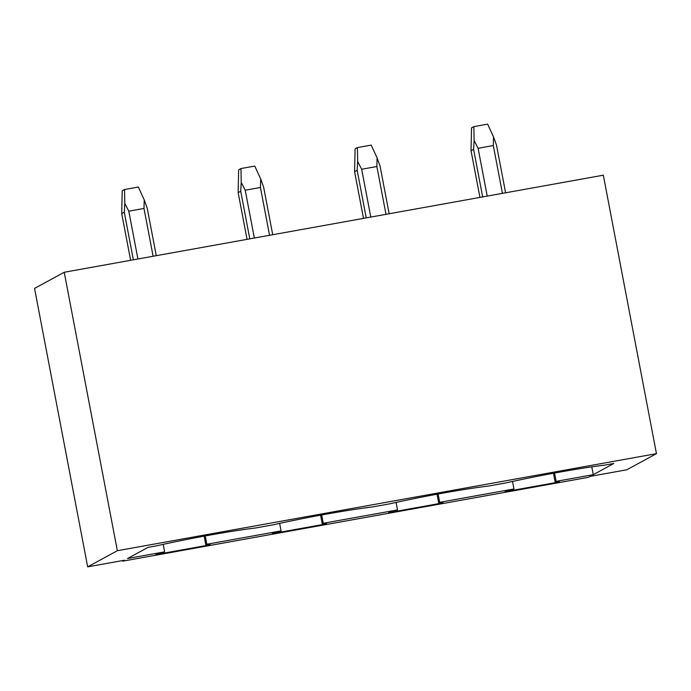 <?xml version="1.0" encoding="UTF-8"?>
<svg xmlns="http://www.w3.org/2000/svg" width="691" height="691" viewBox="0 0 691 691"><rect width="100%" height="100%" fill="white"/><g stroke="black" fill="none" stroke-linecap="round" stroke-linejoin="round"><path stroke-width="1.04" d="M117.349 550.718L64.228 272.263L34.55 288.406L87.671 566.862L117.349 550.718L656.45 453.65L603.329 175.194L64.228 272.263M656.45 453.65L626.772 469.794L590.097 476.401L588.395 477.326L122.644 561.178L124.345 560.254L87.671 566.862M127.507 558.535L148.073 547.35L156.917 545.76A78.083 4.492 169.2 0 1 255.661 527.976L273.36 524.789A78.083 4.492 169.2 0 1 372.103 507.013L389.793 503.825A78.083 4.492 169.2 0 1 488.537 486.049L506.235 482.862A78.083 4.492 169.2 0 1 604.979 465.086L613.824 463.488L593.267 474.674L556.134 481.359L555.115 481.912L559.468 481.636L558.691 482.05L505.061 491.707L513.957 488.952L439.692 502.322L438.681 502.875L443.026 502.599L442.257 503.013L388.618 512.67L397.515 509.915L323.258 523.286L322.239 523.838L326.593 523.562L325.815 523.977L272.185 533.642L281.082 530.887L206.816 544.258L205.797 544.81L210.15 544.525L209.382 544.949L155.743 554.605L164.639 551.85L127.507 558.535M122.514 560.582L122.644 561.178M513.957 488.952L512.532 481.463M556.134 481.359L554.545 473.05M593.267 474.674L591.772 466.848M164.639 551.85L163.214 544.353M206.816 544.258L205.227 535.94M281.082 530.887L279.648 523.389M323.258 523.286L321.669 514.976M397.515 509.915L396.09 502.426M439.692 502.322L438.111 494.013M555.115 481.912L553.465 473.249M438.681 502.875L437.023 494.212M322.239 523.838L320.589 515.175M205.797 544.81L204.147 536.138M505.596 192.798L496.518 145.205L493.547 136.973L493.314 145.551L478.103 148.289L474.095 140.472L473.594 149.334L471.037 150.724L479.943 197.41M487.224 196.106L478.103 148.289M502.435 193.368L493.314 145.551M471.037 150.724L471.53 127.887L473.853 126.626L487.647 124.138L493.547 136.973M482.672 196.918L473.594 149.334M473.853 126.626L474.095 140.472M389.154 213.761L380.076 166.168L377.105 157.937L376.871 166.514L361.669 169.252L357.662 161.435L357.161 170.297L354.595 171.696L363.501 218.382M370.791 217.069L361.669 169.252M385.993 214.331L376.871 166.514M354.595 171.696L355.088 148.859L357.411 147.589L371.214 145.101L377.105 157.937M366.239 217.89L357.161 170.297M357.411 147.589L357.662 161.435M272.72 234.724L263.642 187.131L260.671 178.9L260.429 187.477L245.227 190.215L241.219 182.398L240.718 191.26L238.153 192.659L247.058 239.345M254.348 238.032L245.227 190.215M269.559 235.294L260.429 187.477M238.153 192.659L238.645 169.822L240.978 168.552L254.772 166.073L260.671 178.9M249.797 238.853L240.718 191.26M240.978 168.552L241.219 182.398M156.278 255.687L147.2 208.103L144.229 199.863L143.996 208.44L128.794 211.178L124.786 203.361L124.285 212.223L121.72 213.623L130.625 260.308M137.915 258.995L128.794 211.178M153.117 256.257L143.996 208.44M121.72 213.623L122.212 190.785L124.535 189.515L138.338 187.036L144.229 199.863M133.363 259.816L124.285 212.223M124.535 189.515L124.786 203.361"/></g></svg>
